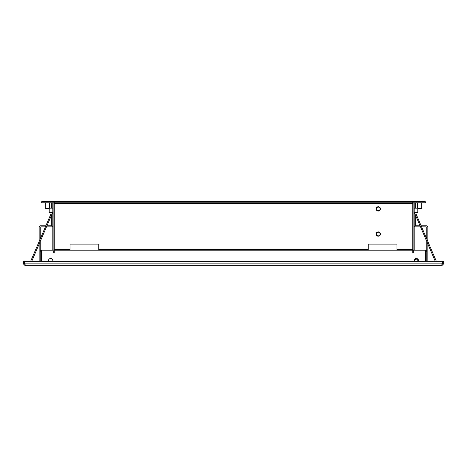 <?xml version="1.0" encoding="UTF-8"?>
<svg xmlns="http://www.w3.org/2000/svg" width="467" height="467" viewBox="0 0 467 467"><rect width="100%" height="100%" fill="white"/><g stroke="black" fill="none" stroke-linecap="round" stroke-linejoin="round"><path stroke-width="0.7" d="M414.194 208.177L417.784 208.177L417.784 212.485L414.194 212.485M52.806 212.485L49.216 212.485L49.216 208.177L52.806 208.177M52.683 261.339A2.154 2.154 0 0 0 50.652 258.467A2.154 2.154 0 0 0 48.621 261.339M378.27 236.197A2.154 2.154 0 0 0 380.424 234.037A2.154 2.154 0 0 0 378.27 231.883A2.154 2.154 0 0 0 376.116 234.037A2.154 2.154 0 0 0 378.27 236.197M378.27 211.049A2.154 2.154 0 0 0 380.424 208.895A2.154 2.154 0 0 0 378.27 206.735A2.154 2.154 0 0 0 376.116 208.895A2.154 2.154 0 0 0 378.27 211.049M378.27 232.245A1.798 1.798 0 0 0 376.472 234.037A1.798 1.798 0 0 0 378.27 235.835A1.798 1.798 0 0 0 380.068 234.037A1.798 1.798 0 0 0 378.27 232.245M378.27 207.097A1.798 1.798 0 0 0 376.472 208.895A1.798 1.798 0 0 0 378.27 210.687A1.798 1.798 0 0 0 380.068 208.895A1.798 1.798 0 0 0 378.27 207.097M45.264 201.709L45.264 201.347L49.572 201.347L49.572 201.709M417.428 201.709L417.428 201.347L421.736 201.347L421.736 201.709M421.736 202.783L421.736 208.533L417.784 208.533M417.428 208.177L417.428 202.783M49.216 208.533L45.264 208.533L45.264 202.783M49.572 208.177L49.572 202.783M413.266 202.783A1.798 1.798 0 0 0 413.114 203.507L413.114 249.483A1.798 1.798 0 0 0 413.266 250.207M414.912 202.783A0.718 0.718 0 0 0 414.194 203.507L414.194 249.483A0.718 0.718 0 0 0 414.912 250.207M53.734 250.207A1.798 1.798 0 0 0 53.886 249.483L53.886 203.507A1.798 1.798 0 0 0 53.734 202.783M52.088 250.207A0.718 0.718 0 0 0 52.806 249.483L52.806 203.507A0.718 0.718 0 0 0 52.088 202.783M412.758 203.507L412.758 202.783L425.332 202.783L425.332 201.709L412.758 201.709L412.758 202.783L54.242 202.783L54.242 203.507L412.758 203.507L412.758 249.483L396.95 249.483L396.95 244.095L368.212 244.095L368.212 249.483L98.788 249.483L98.788 244.095L70.05 244.095L70.05 249.483L54.242 249.483L54.242 203.507M54.242 201.709L54.242 202.783L41.668 202.783L41.668 201.709L412.758 201.709M54.242 249.483L54.242 250.207L412.758 250.207L412.758 249.483M70.05 250.207L70.05 249.483M396.95 249.483L396.95 250.207M70.05 244.095L98.788 244.095M368.212 244.095L396.95 244.095M412.758 252.542L413.295 252.542L412.758 252.542L412.758 251.999L54.242 251.999L54.242 252.542L53.705 252.542L53.705 251.281M413.295 251.281L413.114 250.207L425.18 250.207L425.18 261.339M413.295 250.207L413.295 252.542M41.82 261.339L41.82 250.207L53.705 250.207M425.688 261.339L425.688 251.999A0.718 0.718 0 0 0 425.18 251.316M426.768 261.339L426.768 251.999A1.798 1.798 0 0 0 425.18 250.219M41.312 261.339L41.312 251.999A0.718 0.718 0 0 1 41.82 251.316M40.232 261.339L40.232 241.462M441.852 265.653L25.148 265.653L24.938 261.339L442.062 261.339L441.852 265.653L443.65 263.855L442.57 263.855L442.57 261.339L443.65 261.339L443.65 263.855M441.852 264.573L442.57 263.855M25.148 264.573L24.43 263.855L23.35 263.855L25.148 265.653M23.35 263.855L23.35 261.339L24.43 261.339L24.43 263.855M41.82 250.219A1.798 1.798 0 0 0 40.232 251.999M54.242 251.999L54.242 250.207M412.758 250.207L412.758 251.999M368.212 250.207L368.212 249.483M98.788 249.483L98.788 250.207M415.98 213.775L436.365 261.339M435.285 261.339L414.346 212.485M415.268 202.783L415.268 208.177M51.02 213.775L30.635 261.339M31.715 261.339L52.654 212.485M51.732 202.783L51.732 208.177M426.768 251.999L426.768 241.462M426.768 238.946L426.768 227.575A0.718 0.718 0 0 0 426.05 226.857L421.584 226.857M420.504 226.857L415.63 226.857A1.436 1.436 0 0 1 414.194 225.415M414.194 215.001L415.268 215.001L415.268 225.059A0.718 0.718 0 0 0 415.992 225.777L420.043 225.777M421.123 225.777L426.406 225.777A1.436 1.436 0 0 1 427.842 227.213L427.842 241.462M427.842 243.978L427.842 261.339M40.232 238.946L40.232 227.575A0.718 0.718 0 0 1 40.95 226.857L45.416 226.857M46.496 226.857L51.37 226.857A1.436 1.436 0 0 0 52.806 225.415M52.806 215.001L51.732 215.001L51.732 225.059A0.718 0.718 0 0 1 51.008 225.777L46.957 225.777M45.877 225.777L40.594 225.777A1.436 1.436 0 0 0 39.158 227.213L39.158 241.462M39.158 243.978L39.158 261.339M54.242 251.281L53.886 251.281M417.591 261.339A1.436 1.436 0 0 0 416.348 259.185A1.436 1.436 0 0 0 415.105 261.339M414.317 261.339A2.154 2.154 0 0 1 416.348 258.467A2.154 2.154 0 0 1 418.379 261.339M442.062 263.855L24.938 263.855"/></g></svg>

